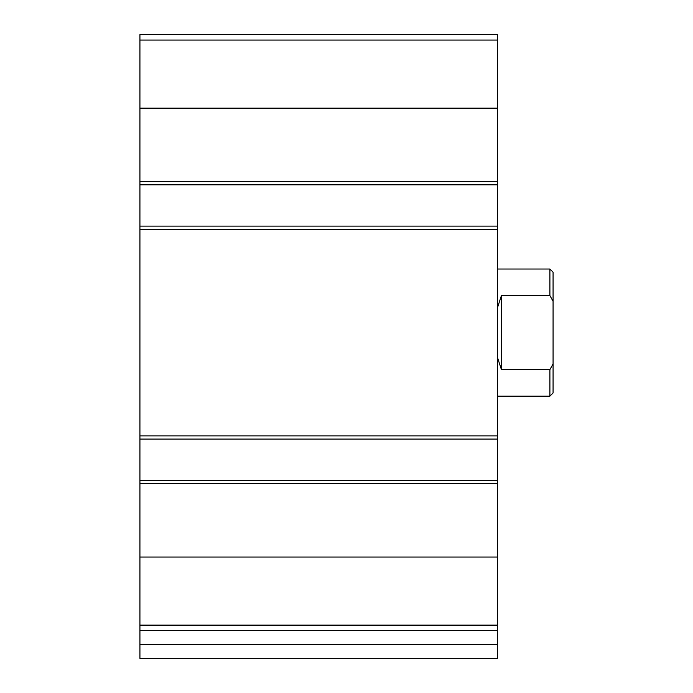 <?xml version="1.0" encoding="UTF-8"?>
<svg xmlns="http://www.w3.org/2000/svg" width="693" height="693" viewBox="0 0 693 693"><rect width="100%" height="100%" fill="white"/><g stroke="black" fill="none" stroke-linecap="round" stroke-linejoin="round"><path stroke-width="1.04" d="M497.461 625.121L497.461 34.65L139.925 34.65L139.925 630.543L497.461 630.543L497.461 625.121L139.925 625.121M497.461 644.447L139.925 644.447L139.925 658.35L497.461 658.35L497.461 630.543M139.925 644.447L139.925 630.543M497.461 184.814L139.925 184.814M497.461 226.126L139.925 226.126M497.461 480.379L139.925 480.379M497.461 439.059L139.925 439.059M553.075 363.886L549.895 369.646L549.895 396.153L553.075 392.983L553.075 272.21L549.895 269.031L497.461 269.031M553.075 301.308L549.895 295.539L549.895 269.031M549.895 369.646L501.429 369.646L501.429 295.539L497.461 307.796M497.461 357.397L501.429 369.646M549.895 295.539L501.429 295.539M497.461 557.051L139.925 557.051M497.461 483.558L139.925 483.558M497.461 435.88L139.925 435.88M497.461 229.305L139.925 229.305M497.461 40.073L139.925 40.073M497.461 108.143L139.925 108.143M497.461 181.635L139.925 181.635M549.895 396.153L497.461 396.153"/></g></svg>

